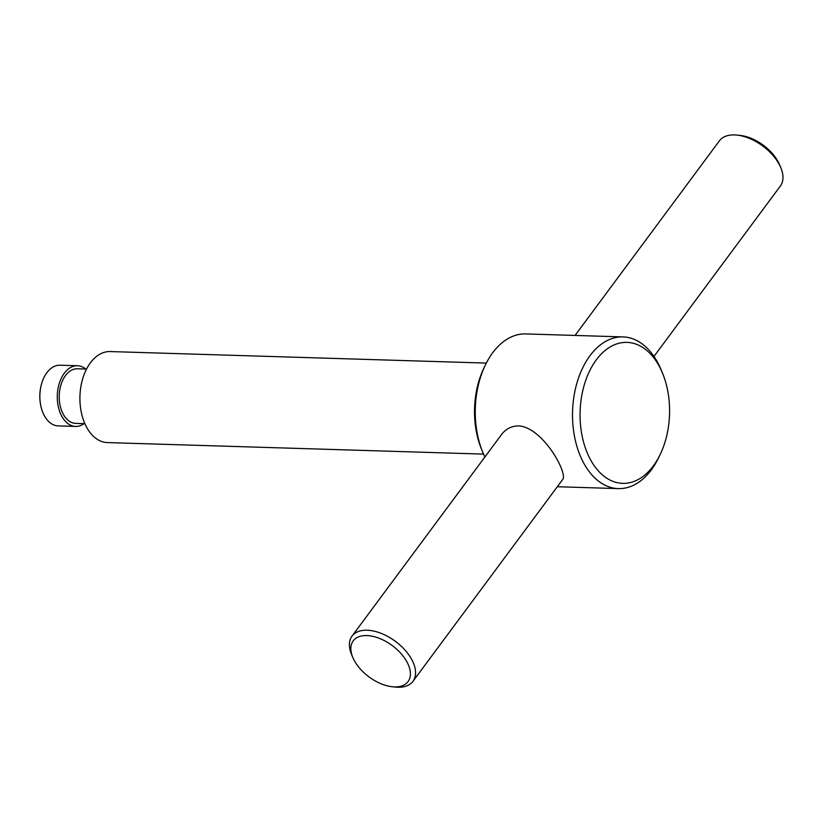 <?xml version="1.0" encoding="UTF-8"?>
<svg xmlns="http://www.w3.org/2000/svg" width="822" height="822" viewBox="0 0 822 822"><rect width="100%" height="100%" fill="white"/><g stroke="black" fill="none" stroke-linecap="round" stroke-linejoin="round"><path stroke-width="1.23" d="M412.952 681.335L562.433 479.832C568.886 474.407 542.931 427.286 518.692 425.899C511.531 425.96 505.797 428.868 501.482 434.622L352.011 636.125A37.946 21.67 36.6 0 1 367.126 630.217A37.946 21.67 36.6 0 1 404.907 649.966A37.946 21.67 36.6 0 1 412.952 681.335A37.946 21.67 36.6 0 1 395.382 687.079L392.238 686.75A34.144 19.502 36.6 0 1 352.844 657.518A34.144 19.502 36.6 0 1 366.807 635.57A34.144 19.502 36.6 0 1 407.558 663.087A34.144 19.502 36.6 0 1 392.238 686.75M352.844 657.518L351.611 654.61A37.946 21.67 36.6 0 1 352.011 636.125M84.101 423.638A30.352 19.255 -88.2 0 1 75.624 426.423L58.198 425.888A30.352 19.255 -88.2 0 1 44.275 415.552A30.352 19.255 -88.2 0 1 41.1 407.085A30.352 19.255 -88.2 0 1 41.84 382.929A30.352 19.255 -88.2 0 1 46.844 372.736A30.352 19.255 -88.2 0 1 60.057 365.204L77.484 365.739A30.352 19.255 -88.2 0 1 85.776 369.027M75.624 426.423A30.352 19.255 -88.2 0 1 58.27 406.489A30.352 19.255 -88.2 0 1 64.27 373.27A30.352 19.255 -88.2 0 1 77.484 365.739M84.871 423.669L75.716 423.381A27.321 17.334 -88.2 0 1 60.098 405.452A27.321 17.334 -88.2 0 1 65.503 375.551A27.321 17.334 -88.2 0 1 77.391 368.77L86.546 369.057M483.531 454.104L107.405 442.575A45.529 28.883 -88.2 0 1 81.388 412.685A45.529 28.883 -88.2 0 1 90.379 362.851A45.529 28.883 -88.2 0 1 110.199 351.559L486.326 363.088M484.877 457.011A75.891 48.138 -88.2 0 1 482.617 451.925L481.353 448.812A70.517 44.727 -88.2 0 1 483.819 368.225L485.268 365.204A75.891 48.138 -88.2 0 1 492.717 352.741A75.891 48.138 -88.2 0 1 525.741 333.927L623.004 336.907A75.891 48.138 -88.2 0 1 661.484 370.609L662.748 373.712A70.517 44.727 -88.2 0 1 660.272 454.299A70.517 44.727 -88.2 0 1 593.72 464.975A70.517 44.727 -88.2 0 1 596.289 359.882A70.517 44.727 -88.2 0 1 662.748 373.712M482.617 451.925A75.891 48.138 -88.2 0 1 485.268 365.204M660.272 454.299L658.823 457.32A75.891 48.138 -88.2 0 1 618.35 488.607A75.891 48.138 -88.2 0 1 574.979 438.794A75.891 48.138 -88.2 0 1 589.97 355.721A75.891 48.138 -88.2 0 1 623.004 336.907M575.061 335.438L719.414 140.829A37.946 21.67 36.6 0 1 734.529 134.921A37.946 21.67 36.6 0 1 736.985 135.096L740.129 135.425A34.144 19.502 36.6 0 1 779.523 164.647L780.756 167.565A37.946 21.67 36.6 0 1 780.366 186.039L653.963 356.429M736.985 135.096A37.946 21.67 36.6 0 1 780.756 167.565M41.84 382.929A45.529 45.529 0 0 0 41.1 407.085M557.306 486.737L618.35 488.607"/></g></svg>
